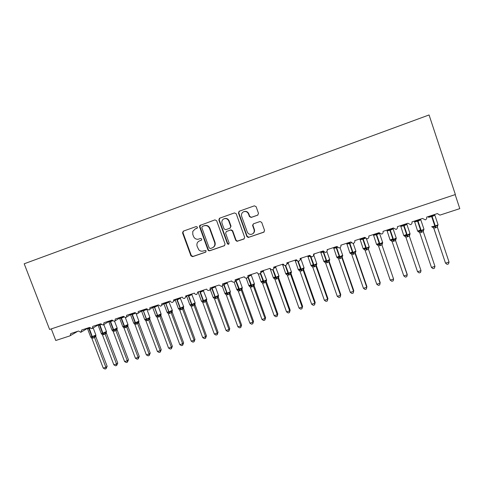 <?xml version="1.0" encoding="UTF-8"?>
<svg xmlns="http://www.w3.org/2000/svg" width="484" height="484" viewBox="0 0 484 484"><rect width="100%" height="100%" fill="white"/><g stroke="black" fill="none" stroke-linecap="round" stroke-linejoin="round"><path stroke-width="0.73" d="M197.424 227.135L196.238 226.536L183.285 231.152L182.541 232.864L190.926 255.8L192.608 256.653L205.573 252.2L206.105 251.008L205.718 250.512L203.238 250.99C201.562 251.48 200.073 251.081 198.779 249.798L197.133 246.338C196.462 243.773 197.272 241.952 199.553 240.875L201.241 240.288L201.774 239.09L200.745 238.449L197.962 239.284C195.863 239.344 194.374 238.364 193.491 236.355L192.789 234.431L192.759 231.431L195.209 228.938L197.339 227.976L197.424 227.135M257.676 215.15L258.498 213.377L256.127 206.698L254.366 205.833L239.247 211.218L238.443 212.984L246.876 236.543L248.25 237.481L263.75 232.211L264.573 230.451L261.717 222.416L260.053 221.521L253.459 223.814L252.642 225.574L254.058 229.543C254.608 232.175 253.61 233.796 251.063 234.407C249.242 234.456 247.959 233.621 247.221 231.909L241.667 216.39C241.135 214.43 241.697 212.924 243.367 211.865C245.66 211.006 247.378 211.708 248.504 213.97L249.429 216.572L251.184 217.437L257.694 215.144M24.2 263.786L49.604 329.453L455.365 194.538L429.066 114.956L24.2 263.786M216.65 220.734L214.938 219.875L199.71 225.556L199.559 226.808L207.963 249.938L208.598 250.688L209.663 250.797L224.286 245.769L225.072 244.051L216.65 220.734M219.621 218.211L234.48 212.912L236.222 213.777L244.656 237.311L243.851 239.048L237.003 241.316L235.732 240.379L232.32 230.892L230.596 230.027L226.385 231.497L225.598 233.234L229.15 243.083L228.206 244.329L227.395 243.682L218.841 219.954L219.621 218.211M51.292 328.89L55.775 340.494L69.744 335.938L70.222 335.678L70.688 333.609L78.577 331.026L80.804 332.32L81.657 330.021L89.625 327.414L91.869 328.709L92.323 328.424L92.74 326.391L100.787 323.76L103.05 325.06L103.558 324.728L103.933 322.725L112.064 320.069L114.345 321.376L114.914 320.983L115.246 319.029L123.456 316.336L125.755 317.649L126.403 317.177L126.669 315.284L134.969 312.567L137.287 313.886L138.019 313.311L138.218 311.508L146.604 308.762L148.939 310.087L149.768 309.367L149.883 307.685L158.365 304.914L160.712 306.239L161.644 305.331L161.674 303.825L170.241 301.024C170.737 302.077 171.53 302.524 172.613 302.361L173.653 301.175L173.593 299.929L182.25 297.091C182.746 298.156 183.539 298.598 184.64 298.434L185.759 296.88L185.632 295.984L194.387 293.123C194.883 294.187 195.687 294.635 196.794 294.466L197.805 292.003L206.65 289.105C207.152 290.182 207.957 290.63 209.076 290.454C210.074 289.94 210.419 289.111 210.11 287.974L219.052 285.052L221.497 286.401C222.501 285.881 222.852 285.046 222.549 283.902L231.582 280.944L232.078 281.724L234.05 282.305C235.067 281.779 235.424 280.938 235.115 279.788L244.257 276.8L245.049 277.84L246.743 278.167C247.772 277.635 248.135 276.787 247.826 275.632L257.064 272.607L258.123 273.811L259.569 273.974C260.616 273.442 260.979 272.589 260.676 271.427L270.018 268.366L271.3 269.673L272.546 269.745C273.599 269.201 273.974 268.342 273.666 267.174L283.11 264.082L284.58 265.45L285.663 265.462C286.728 264.917 287.109 264.052 286.806 262.873L296.353 259.745L297.981 261.154L298.924 261.136C300.001 260.58 300.389 259.714 300.086 258.523L309.742 255.364L311.502 256.798L312.337 256.756C313.426 256.199 313.82 255.322 313.523 254.13L323.288 250.93L325.151 252.388L325.901 252.327C327.002 251.765 327.408 250.881 327.105 249.683L336.979 246.447L338.945 247.917L339.617 247.85C340.736 247.282 341.147 246.392 340.845 245.182L350.833 241.915L352.884 243.392L353.495 243.325C354.627 242.75 355.038 241.855 354.742 240.639L364.845 237.329L366.969 238.812L367.525 238.745C368.675 238.164 369.098 237.263 368.796 236.035L379.02 232.689L381.725 234.111C382.886 233.524 383.316 232.616 383.019 231.382L393.359 227.994L396.087 229.422C397.261 228.829 397.697 227.916 397.4 226.675L407.867 223.251L410.62 224.679C411.805 224.08 412.253 223.16 411.957 221.908L422.544 218.447L425.321 219.881C426.519 219.276 426.979 218.344 426.682 217.092L437.391 213.583L439.817 215.09L440.343 214.981L459.8 208.634L455.166 194.61M209.856 289.856L213.916 286.728M222.331 285.735L226.04 282.759M234.946 281.555L238.291 278.754M247.699 277.32L250.676 274.7M260.598 273.018L263.187 270.604M273.642 268.65L275.838 266.46M286.831 264.21L288.621 262.28M300.159 259.684L301.55 258.045M313.626 255.068L314.618 253.767M327.22 250.349L327.825 249.448M340.93 245.521L341.184 245.073M197.067 228.254L195.24 228.926M199.341 240.959L201.495 240.149M183.515 231.068L182.958 232.689L191.331 255.582L193.007 256.435L205.881 252.013M200.521 225.012L199.952 226.651L208.338 249.732L208.973 250.482L210.032 250.585L224.673 245.557M202.33 226.409L201.798 227.613L209.179 247.935L210.365 248.534L212.155 247.917C214.46 246.846 215.283 245.013 214.624 242.436L209.572 228.502C208.422 226.082 206.607 225.169 204.121 225.774L202.633 226.282M212.966 247.53C214.957 246.344 215.628 244.577 214.981 242.242L214.624 242.436M202.717 226.246L204.502 225.611C206.983 225.012 208.798 225.919 209.947 228.339L214.981 242.242M226.433 231.479L231.043 229.827L232.653 230.723L236.059 240.191L237.323 241.123L244.251 238.824M219.778 218.151L219.191 219.809L227.734 243.488L228.92 244.099M228.775 221.025C227.565 218.677 225.804 218.024 223.487 219.046C222.011 220.123 221.533 221.575 222.053 223.396L224.013 228.823L225.665 229.706L229.942 228.206L230.729 226.464L228.775 221.025L229.113 220.873C228.024 218.671 226.367 217.957 224.14 218.732M230.221 228.067L230.729 226.464M229.113 220.873L231.062 226.3M243.767 211.683C246.029 210.897 247.711 211.617 248.806 213.831L249.732 216.427L251.48 217.292L257.96 215.011M252.721 233.814C254.33 232.768 254.874 231.285 254.348 229.374L254.058 229.543M253.41 223.832L252.932 225.411L254.348 229.374M239.368 211.175L238.763 212.845L247.179 236.361L248.915 237.227L264.167 231.975M90.992 337.384L95.874 335.509L95.826 336.664L93.394 337.983L91.845 338.286L103.237 368.1L105.881 367.289L94.507 337.487M107.152 366.327L106.032 368.723L105.881 367.289L107.152 366.327L95.517 335.854L95.832 334.892M87.634 329.017L90.647 336.894L92.281 336.634L89.165 327.983L87.622 328.896L87.658 328.309M87.665 328.261L87.622 328.896M94.489 337.439L94.186 336.047M91.845 338.286L90.774 337.148M106.032 368.723L104.98 369.044L103.237 368.1M101.604 333.966L105.518 332.708L106.498 331.933M117.757 363.073L116.662 365.468L116.529 364.022L105.125 334.014L102.457 334.874L113.861 364.845L116.529 364.022L117.757 363.073L106.426 333.24L105.143 334.063M106.419 333.252L106.262 332.708L106.426 333.24M98.228 325.55L101.241 333.464L102.917 333.204L99.789 324.504L98.228 325.429L98.185 324.933M98.258 324.867L98.228 325.429M105.125 334.014L104.828 332.617M102.457 334.874L101.386 333.73M116.662 365.468L115.597 365.795L113.861 364.845M112.318 330.518L112.094 330.269L113.673 330.269L115.573 329.15L116.257 329.241L117.201 328.509M128.472 359.781L127.395 362.183L127.286 360.725L115.864 330.554L113.165 331.425L124.588 361.554L127.286 360.725L128.472 359.781L117.122 329.792L115.894 330.608L116.257 329.241M117.116 329.81L116.959 329.301L117.122 329.792M112.421 320.674L110.195 321.104L108.93 321.927L108.954 321.436M112.409 320.795L111.992 320.087M115.864 330.554L115.573 329.15M113.165 331.425L112.094 330.269M127.395 362.183L126.318 362.516L124.588 361.554M123.142 327.033L122.912 326.779L124.836 326.67L128.006 325.048M139.283 356.46L138.236 358.868L138.14 357.398L126.705 327.063L123.983 327.94L135.417 358.233L138.14 357.398L139.283 356.46L127.921 326.313L126.723 327.117M127.915 326.325L127.77 325.871L127.921 326.313M123.602 316.645L123.257 317.244L121.357 317.45L119.748 318.393M123.257 317.244L122.833 316.542M126.705 327.063L126.421 325.647M123.983 327.94L122.912 326.779M138.236 358.868L137.147 359.201L135.417 358.233M134.074 323.518L133.838 323.258L135.786 323.143L138.926 321.551M150.209 353.108L149.181 355.516L149.108 354.034L137.656 323.542L134.903 324.425L146.356 354.881L149.108 354.034L150.209 353.108L138.829 322.798L137.674 323.59M130.626 314.951L133.651 322.985L135.453 322.701L138.938 321.17L138.654 322.423L138.92 321.624M134.08 312.858L134.6 313.021L134.213 313.662L131.969 313.977L130.668 314.824M134.213 313.662L133.784 312.96M137.656 323.542L137.383 322.114M134.903 324.425L133.838 323.258M149.181 355.516L148.08 355.855L146.356 354.881M146.404 308.828L145.273 310.05L143.355 310.256L143.089 310.976L141.564 311.012M161.239 349.726L160.234 352.134L160.18 350.64L148.715 319.978L145.938 320.874L157.403 351.493L160.18 350.64L161.239 349.726L149.846 319.252L148.745 320.033L149.108 318.647L149.707 318.363M145.121 319.972L144.867 319.694L146.507 319.682L143.064 310.044M147.221 320.656L146.507 319.682L148.449 318.539L149.108 318.647M145.273 310.05L144.837 309.337M148.715 319.978L148.449 318.539M145.938 320.874L144.867 319.694M160.234 352.134L159.121 352.473L157.403 351.493M157.536 305.186L156.447 306.396L154.517 306.602L154.257 307.328L152.684 307.431M172.377 346.308L171.397 348.722L171.366 347.209L159.883 316.385L157.076 317.286L168.559 348.069L171.366 347.209L172.377 346.308L160.972 315.665L159.914 316.439L160.283 315.048L160.863 314.763M160.912 314.721L160.972 315.665M156.278 316.391L156.011 316.1L157.675 316.082L154.221 306.42M158.377 317.062L157.675 316.082L159.629 314.933L160.283 315.048M156.447 306.396L156.005 305.682M159.883 316.385L159.629 314.933M157.076 317.286L156.011 316.1M171.397 348.722L170.277 349.061L168.559 348.069M168.777 301.502L167.736 302.706L165.794 302.911L165.873 303.535L163.919 303.789M183.624 342.853L182.668 345.267L182.662 343.743L171.167 312.749L168.353 313.717L179.824 344.614L182.662 343.743L183.624 342.853L172.207 312.047L171.197 312.803L171.566 311.406L172.135 311.133M172.189 311.992L172.153 311.115L172.189 311.992M167.549 312.779L167.264 312.47L168.952 312.446L165.486 302.724M169.642 313.438L168.952 312.446L170.919 311.291L171.566 311.406M167.736 302.706L167.289 301.992M171.167 312.749L170.919 311.291M168.335 313.662L167.264 312.47M182.668 345.267L181.536 345.618L179.824 344.614M180.133 297.787L179.141 298.979L177.186 299.191L177.271 299.808L176.926 299.923L176.866 298.937M194.985 339.363L194.054 341.783L194.072 340.246L182.565 309.082L179.721 310.056L191.204 341.123L194.072 340.246L194.985 339.363L183.557 308.393L182.589 309.137L182.958 307.733L183.515 307.461M183.49 307.503L183.557 308.393L183.503 307.467M178.935 309.125L178.632 308.804L180.344 308.774L176.926 299.923M181.022 309.772L180.344 308.774L182.329 307.612L182.958 307.733M179.141 298.979L178.681 298.259M182.565 309.082L182.329 307.612M179.703 310.002L178.632 308.804M194.054 341.783L192.916 342.134L191.204 341.123M191.603 294.03L190.654 295.21L188.687 295.421L188.784 296.045L188.433 296.16L188.355 295.095M206.462 335.842L205.561 338.268L205.591 336.713L194.072 305.374L191.18 306.305L202.699 337.596L205.591 336.713L206.462 335.842L195.022 304.696L194.09 305.428M194.949 303.831L195.022 304.696L194.967 303.783M190.43 305.434L190.121 305.095L191.846 305.065L188.433 296.16M192.517 306.076L191.846 305.065L193.848 303.892L195.01 303.752M190.654 295.21L190.194 294.496M194.072 305.374L193.848 303.892M191.18 306.305L190.121 305.095M205.561 338.268L204.405 338.619L202.699 337.596M203.298 290.267L202.294 291.41L200.316 291.622L200.061 292.36L203.171 300.854L203.522 300.739L200.412 292.245L203.649 290.666M218.06 332.284L217.177 334.71L217.237 333.137L205.7 301.629L202.784 302.573L214.315 334.039L217.237 333.137L218.06 332.284L206.601 300.969L205.73 301.683L206.099 300.268L206.62 300.007M206.523 300.128L206.601 300.969M202.052 301.714L201.719 301.351L203.474 301.314L203.171 300.854L201.411 301.066L198.373 292.784M204.133 302.337L203.474 301.314L205.488 300.134L206.099 300.268M202.294 291.41L201.822 290.69M205.7 301.629L205.488 300.134M202.784 302.573L201.719 301.351M217.177 334.71L216.009 335.067L214.315 334.039M214.896 286.407L214.043 287.563L213.638 286.945M229.767 328.69L228.914 331.116L228.999 329.531L217.449 297.848L214.521 298.852L226.046 330.439L228.999 329.531L229.767 328.69L218.296 297.2L217.479 297.902L217.848 296.48L218.351 296.22M218.217 296.389L218.296 297.2L218.254 296.299M213.789 297.95L213.438 297.569L215.217 297.527L211.804 288.518L211.441 288.633M215.864 298.561L215.217 297.527L217.243 296.341L217.848 296.48M217.449 297.848L217.243 296.341M214.503 298.797L213.438 297.569M228.914 331.116L227.734 331.479L226.046 330.439M226.833 282.565L227.274 283.14L223.711 284.628M226.766 282.608L225.919 283.684L225.568 283.14M241.601 325.054L240.772 327.486L240.875 325.889L229.319 294.024L226.337 294.986L237.898 326.803L240.875 325.889L241.601 325.054L230.118 293.395L229.337 294.078M230.033 292.608L230.118 293.395L230.069 292.499M226.572 292.632L224.921 293.461L225.369 294.054L225.278 293.752L227.081 293.703L223.681 284.652M227.716 294.744L227.081 293.703L229.126 292.511L230.202 292.403M229.319 294.024L229.126 292.511M226.337 294.986L225.278 293.752M240.772 327.486L239.58 327.856L237.898 326.803M238.781 278.651L237.922 279.758M253.549 321.388L252.751 323.82L252.884 322.205L241.31 290.164L238.297 291.132L249.871 323.13L252.884 322.205L253.549 321.388L242.054 289.547L241.341 290.225L241.71 288.785L242.181 288.537M241.97 288.797L242.054 289.547L242.018 288.658M238.564 288.748L236.857 289.601L237.311 290.2L237.239 289.892L239.066 289.837L235.726 280.901M239.689 290.89L239.066 289.837L241.129 288.639L241.71 288.785M241.31 290.164L241.129 288.639M238.297 291.132L237.239 289.892M252.751 323.82L251.547 324.189L249.871 323.13M250.748 274.676L250.047 275.795M265.625 317.679L264.857 320.118L265.008 318.49L253.428 286.262L250.385 287.242L261.965 319.422L265.008 318.49L265.625 317.679L254.124 285.657L253.447 286.316M254.033 284.949L254.124 285.657M250.676 284.828L248.915 285.699L249.387 286.31L249.327 285.99L251.178 285.935L247.911 277.132M251.789 286.994L251.178 285.935L253.253 284.725L254.275 284.634M253.428 286.262L253.253 284.725M250.385 287.242L249.327 285.99M264.857 320.118L263.641 320.493L261.965 319.422M277.828 313.934L277.084 316.379L277.265 314.727L265.674 282.317L262.618 283.364L274.186 315.671L277.265 314.727L277.828 313.934L266.309 281.73L265.698 282.378L266.502 280.69M266.23 280.901L266.309 281.73M262.921 280.871L261.1 281.761L261.584 282.372L261.541 282.051L263.417 281.984L260.277 273.49M264.016 283.061L263.417 281.984L265.51 280.768L266.073 280.926M262.467 271.276L262.298 271.79M265.674 282.317L265.51 280.768M262.6 283.309L261.541 282.051M277.084 316.379L275.856 316.754L274.186 315.671M290.158 310.153L289.444 312.597L289.65 310.934L278.046 278.336L274.936 279.335L286.54 311.884L289.65 310.934L290.158 310.153L278.627 277.762L278.07 278.397L278.857 276.709M278.542 276.957L278.627 277.762M275.293 276.866L273.406 277.78L273.908 278.397L273.883 278.07L275.789 277.998L272.722 269.661M276.37 279.08L275.789 277.998L277.895 276.775L278.445 276.933M278.046 278.336L277.895 276.775M274.936 279.335L273.883 278.07M289.444 312.597L288.204 312.973L286.54 311.884M252.842 225.465L252.563 225.006M302.615 306.33L301.931 308.774L302.161 307.092L290.551 274.313L287.429 275.378L299.021 308.06L302.161 307.092L302.615 306.33L291.078 273.756L290.575 274.374L290.545 273.666L291.344 272.68M290.987 272.976L291.078 273.756L291.053 272.867M287.792 272.825L285.844 273.756L286.365 274.38L286.359 274.041L288.282 273.968L285.209 265.522M288.857 275.063L288.282 273.968L290.406 272.734L290.951 272.903M283.176 264.24L283.14 264.978L283.122 264.107L282.862 264.518M290.551 274.313L290.406 272.734M287.411 275.323L286.359 274.041M301.931 308.774L300.673 309.155L299.021 308.06M315.199 302.464L314.546 304.914L314.806 303.214L303.184 270.241L300.013 271.264L311.635 304.188L314.806 303.214L315.199 302.464L303.656 269.703L303.208 270.302L303.208 269.491L303.958 268.608M303.571 268.844L303.656 269.703L303.643 268.808M300.431 268.735L298.416 269.691L298.949 270.32L298.961 269.975L300.915 269.897L297.733 261.094M301.471 271.004L300.915 269.897L303.057 268.656L303.583 268.826M295.791 259.932L295.742 260.858L295.73 259.95L295.446 260.398M303.184 270.241L303.057 268.656M300.013 271.264L298.961 269.975M314.546 304.914L313.281 305.301L311.635 304.188M327.922 298.561L327.299 301.012L327.589 299.293L315.955 266.127L312.749 267.162L324.383 300.28L327.589 299.293L327.922 298.561L316.367 265.607L315.973 266.188M316.276 264.796L316.367 265.607M313.202 264.603L311.115 265.583L311.672 266.218L311.702 265.867L313.68 265.783L310.298 256.332L307.915 256.768M314.225 266.896L313.68 265.783L315.84 264.53L316.711 264.494M309.935 255.764L308.477 256.689L308.423 255.794M308.526 255.764L308.477 256.689M315.955 266.127L315.84 264.53M312.749 267.162L311.702 265.867M327.299 301.012L326.022 301.399L324.383 300.28M340.778 294.611L340.191 297.067L340.506 295.337L328.866 261.971L325.623 263.018L337.263 296.329L340.506 295.337L340.778 294.611L329.217 261.469L328.89 262.038L328.939 261.039L329.598 260.338M329.199 261.408L329.199 260.622M326.113 260.428L323.953 261.433L324.528 262.074L324.576 261.711L326.585 261.62L323.203 252.11L320.741 252.575M327.117 262.745L326.585 261.62L328.757 260.362L329.265 260.543M320.892 252.678L323.869 261.523L326.736 260.979L323.433 251.347L321.352 252.485L321.249 251.595M321.4 251.547L321.352 252.485M328.866 261.971L328.757 260.362M325.623 263.018L324.576 261.711M340.191 297.067L338.897 297.46L337.263 296.329M353.774 290.624L353.217 293.08L353.562 291.332L341.916 257.772L338.655 258.886L350.283 292.336L353.562 291.332L353.774 290.624L342.2 257.282L341.94 257.833L342.019 256.756L342.624 256.139M339.163 256.211L336.924 257.234L337.529 257.881L337.59 257.512L339.629 257.415L336.253 247.844L333.706 248.334M340.143 258.553L339.629 257.415L341.819 256.145L342.315 256.339M333.863 248.431L336.834 257.337L339.792 256.768L336.477 247.082L334.365 248.232L334.22 247.354M334.408 247.294L334.365 248.232M341.916 257.772L341.819 256.145M338.637 258.825L337.59 257.512M353.217 293.08L351.91 293.479L350.283 292.336M366.908 286.595L366.388 289.051L366.757 287.284L355.105 253.525L351.789 254.59L363.448 288.301L366.757 287.284L366.908 286.595L355.329 253.053L355.129 253.586L355.238 252.442L355.794 251.892M352.963 252.436L351.033 252.612M352.352 251.946L350.035 252.993L350.664 253.64L350.749 253.265L352.818 253.162L349.442 243.537L346.81 244.051M353.314 254.312L352.818 253.162L355.02 251.886L355.504 252.079M346.974 244.142L349.944 253.102L352.987 252.509L349.666 242.768L347.518 243.93L347.324 243.065M347.56 242.986L347.518 243.93M355.105 253.525L355.02 251.886M351.789 254.59L350.749 253.265M366.388 289.051L365.063 289.45L363.448 288.301M376.752 284.217L378.361 285.385L379.698 284.973L380.103 283.188L368.439 249.23L365.087 250.313L376.752 284.217L380.103 283.188L380.188 282.517L368.457 249.29M366.303 248.129L364.252 248.34M365.686 247.639L363.29 248.709L363.95 249.357L364.047 248.976L366.146 248.867L362.776 239.181L360.06 239.719M366.63 250.028L366.146 248.867L368.372 247.578L369.104 247.596M365.148 237.904L362.595 238.539L360.816 239.58L360.568 238.727M365.136 238.17L364.718 237.608M360.858 238.636L360.816 239.58M368.439 249.23L368.372 247.578M365.087 250.313L364.047 248.976M378.748 232.78L378.627 233.76L376.473 233.996L376.667 234.637L373.448 235.339M390.201 280.091L391.804 281.271L393.153 280.859L393.589 279.056L381.918 244.892L378.53 245.981L390.201 280.091L393.589 279.056L381.943 244.952L382.566 243.252M379.383 243.906L377.617 244.027M379.172 243.283L376.685 244.378L377.375 245.031L377.496 244.638L379.619 244.523L376.068 234.129L374.259 235.188L373.957 234.347M380.085 245.697L379.619 244.523L381.864 243.228L382.318 243.434M378.627 233.76L378.222 233.215M374.301 234.232L374.259 235.188M381.918 244.892L381.864 243.228M378.53 245.981L377.496 244.638M392.445 228.363L392.27 229.301L390.104 229.537L390.304 230.184L386.994 230.91M403.801 275.922L405.392 277.114L406.76 276.691L407.226 274.87L395.549 240.506L392.125 241.607L403.801 275.922L407.226 274.87L407.177 274.234L395.567 240.56M393.014 239.507L391.126 239.665M392.802 238.878L390.231 239.997L390.951 240.651L391.09 240.252L393.244 240.124L389.693 229.676L387.853 230.741L387.496 229.912M393.698 241.316L393.244 240.124L396.172 238.866M392.27 229.301L391.871 228.769M387.89 229.785L387.853 230.741M395.549 240.506L395.507 238.824M392.125 241.607L391.09 240.252M406.173 223.868L406.064 224.788L403.88 225.03L404.086 225.677L400.679 226.433M417.547 271.706L419.132 272.909L420.511 272.486L421.007 270.647L409.331 236.065L405.864 237.178L417.547 271.706L421.007 270.647L409.349 236.131L409.93 234.425M406.802 235.061L404.787 235.254M406.584 234.419L403.922 235.569L404.672 236.222L404.836 235.817L407.02 235.684L403.468 225.169L401.599 226.252L401.182 225.435M407.455 236.888L407.02 235.684L409.301 234.371L409.73 234.595M406.064 224.788L405.671 224.273M401.629 225.29L401.599 226.252M409.331 236.065L409.301 234.371M405.864 237.178L404.836 235.817M420.051 219.325L420.009 220.232L417.813 220.474L418.031 221.121L414.528 221.908M431.45 267.44L433.023 268.656L434.42 268.227L434.953 266.369L423.264 231.582L419.761 232.707L431.45 267.44L434.953 266.369L423.234 231.449M423.24 231.473L423.911 229.101M420.735 230.566L418.599 230.795M420.523 229.918L417.765 231.092L418.551 231.745L418.733 231.328L420.953 231.195L417.396 220.613L415.496 221.708L415.018 220.904M421.37 232.411L420.953 231.195L423.252 229.876L423.663 230.1M420.009 220.232L419.44 219.458M415.526 220.74L415.496 221.708M423.264 231.582L423.252 229.876M419.761 232.707L418.733 231.328M434.087 214.733L434.118 215.616L431.903 215.864L432.127 216.511L428.521 217.334M433.688 227.934L445.504 263.133L449.043 262.044L437.354 227.044L435.437 227.879L433.7 227.952M449.043 262.044L448.48 263.925L447.071 264.355L445.504 263.133L433.833 228.242L432.587 227.22L432.787 226.796L435.037 226.651L431.48 216.003L429.55 217.11L429.012 216.33M431.843 226.778L432.587 227.22M435.437 227.879L435.037 226.651L437.354 225.32L437.784 225.55L437.99 224.564M434.118 215.616L433.646 214.811M429.58 216.142L429.55 217.11M437.354 227.044L437.354 225.32M433.815 228.182L432.787 226.796M195.609 228.775L195.209 228.938M199.94 240.687L199.553 240.875M193.007 256.435L192.608 256.653M191.331 255.582L190.926 255.8M182.958 232.689L182.541 232.864M224.63 245.569L224.286 245.769M210.032 250.585L209.663 250.797M208.338 249.732L207.963 249.938M199.952 226.651L199.559 226.808M209.947 228.339L209.572 228.502M204.502 225.611L204.121 225.774M244.16 238.86L243.851 239.048M237.783 241.05L237.463 241.244M236.059 240.191L235.732 240.379M232.653 230.723L232.32 230.892M230.928 229.858L230.596 230.027M226.73 231.328L226.385 231.497M227.734 243.488L227.395 243.682M219.191 219.809L218.841 219.954M249.732 216.427L249.429 216.572M248.806 213.831L248.504 213.97M247.179 236.361L246.876 236.543M238.763 212.845L238.443 212.984M93.394 337.983L92.281 336.634L95.892 335.043L93.17 327.916M93.073 338.086L91.96 336.737L88.893 328.69L87.568 328.624M90.193 328.243L88.893 328.69L88.917 327.644M89.165 327.983L89.237 327.541M94.525 337.487L94.888 336.138M104.012 334.565L102.917 333.204L106.432 331.473M103.691 334.668L102.596 333.307L99.516 325.218L98.161 325.121M101.331 324.57L99.516 325.218L99.535 324.165M99.789 324.504L99.855 324.062M103.812 324.57L106.492 331.631L106.123 332.441L106.48 332.091M105.155 334.069L105.518 332.708M108.924 322.048L111.937 330.003L113.655 329.737L117.14 328.019M114.418 331.213L113.335 329.84L110.249 321.709L108.87 321.908L108.864 321.594M114.738 331.11L113.655 329.737L110.576 321.606L110.249 321.709L110.255 320.656M112.584 320.856L110.576 321.606L110.582 320.553M114.581 321.255L117.201 328.176L116.825 328.993L116.953 329.308L117.188 328.636M119.723 318.514L122.742 326.512L124.503 326.234L127.951 324.528M125.241 327.728L124.176 326.343L121.091 318.169L119.669 318.375L119.669 318.03M125.568 327.626L124.503 326.234L121.417 318.061L121.091 318.169L121.085 317.147M123.934 317.087L121.417 318.061L121.411 317.008M123.571 316.59L123.136 316.439M125.38 317.698L128.018 324.691L127.752 325.877L128 325.145M126.735 327.117L127.098 325.744M136.173 313.801L138.872 321.007M136.179 324.207L135.127 322.81L132.035 314.594L130.553 314.546M136.506 324.105L135.453 322.701L132.368 314.485L132.035 314.594L132.017 313.614M135.393 313.263L132.368 314.485L132.35 313.426M137.686 323.596L138.049 322.217M146.93 309.343L143.427 310.867L146.519 319.131L149.901 317.45M141.643 311.345L144.668 319.422L146.519 319.131L147.553 320.547M143.397 309.827L143.022 310.365M145.654 309.403L145.133 309.24M149.713 318.908L149.828 318.23L149.713 318.908M157.826 305.604L154.596 307.219L157.687 315.526L161.045 313.856M152.762 307.709L155.787 315.822L157.687 315.526L158.716 316.953M154.553 306.197L154.184 306.711M156.822 305.755L156.302 305.586M160.966 315.683L160.924 314.715M169.212 301.913L165.873 303.535L168.977 311.884L172.298 310.226M163.997 304.031L167.028 312.186L168.977 311.884L169.981 313.329M165.824 302.494L165.455 303.026M168.099 302.064L167.573 301.895M180.574 298.204L177.271 299.808L180.375 308.205L183.66 306.56M175.341 300.316L178.372 308.52L180.375 308.205L181.367 309.663M179.491 298.338L178.965 298.168M177.192 299.16L177.204 298.743M192.051 294.453L188.784 296.045L191.888 304.49L195.143 302.857M186.8 296.571L189.837 304.811L191.888 304.49L192.868 305.961M194.102 305.428L194.471 304.019M204.484 302.222L203.522 300.739L206.747 299.112M206.595 300.981L206.553 300.062M215.368 286.837L211.762 288.391M210.28 289.529L213.105 297.285L215.277 296.946L218.466 295.331M216.215 298.447L215.277 296.946L212.083 288.143M214.37 286.927L213.861 286.77M227.208 282.971L230.305 291.513M222.18 285.923L224.921 293.467L227.147 293.116L223.989 284.404M228.073 294.629L227.147 293.116L230.39 291.701L229.331 294.006L229.718 292.651M226.234 283.043L225.828 282.934M239.175 279.062L236.113 280.575M234.196 282.239L236.839 289.613L239.144 289.244L242.272 287.653M240.052 290.775L236.035 280.641M237.311 290.2L237.638 290.315M251.281 275.112L248.667 276.467M246.223 278.221L248.885 285.729L251.269 285.33L254.36 283.757M252.152 286.879L248.219 276.86M254.118 285.675L254.433 283.957L251.323 275.287L250.633 274.737M253.459 286.322L253.828 284.876M249.387 286.31L249.75 286.443M263.514 271.125L261.372 272.298M258.274 273.877L261.058 281.797L263.514 281.379L266.581 279.819M264.385 282.94L260.555 273.103M266.309 281.742L266.279 280.847M261.584 282.372L261.989 282.529M275.874 267.095L274.222 268.076M270.356 269.225L273.357 277.828L275.892 277.386L278.929 275.838M270.556 269.201L270.241 269.086M276.745 278.959L273.061 269.437M278.627 277.78L278.602 276.878M273.908 278.397L274.361 278.578M288.367 263.018L287.224 263.78M282.789 265.153L285.784 273.817L288.404 273.351L291.404 271.814M283.721 264.978L282.662 265.026M289.232 274.942L285.608 265.474M286.365 274.38L286.867 274.591M300.994 258.904L300.382 259.412M295.361 261.039L298.344 269.763L301.042 269.273L304.019 267.749M296.988 260.67L295.222 260.918M301.853 270.877L298.192 261.191M298.949 270.32L299.505 270.562M308.06 256.883L311.037 265.662L313.82 265.147L316.766 263.635M314.612 266.775L310.819 256.587M308.459 255.788L308.169 256.236M316.367 265.619L316.361 264.706L316.004 265.28L316.839 263.847L313.717 254.941M315.979 266.188L315.858 265.516M311.672 266.218L312.283 266.49M327.505 262.624L326.736 260.979L329.652 259.484M323.935 251.874L323.203 252.11L322.967 251.033M321.322 251.577L321.025 252.031M324.528 262.074L325.2 262.388M340.536 258.426L339.792 256.768L342.678 255.286M337.614 247.378L336.253 247.844L335.999 246.767M334.329 247.318L334.014 247.778M336.477 247.082L336.392 246.64M342.2 257.294L342.146 256.587M337.529 257.881L338.262 258.244M353.713 254.185L352.987 252.509L355.849 251.039M351.444 242.823L349.442 243.537L349.176 242.46M347.464 243.016L347.155 243.482M349.666 242.768L349.575 242.327M355.329 253.065L355.268 252.4M350.664 253.64L351.469 254.064M360.223 239.798L363.194 248.824L366.327 248.207L369.159 246.749M367.029 249.901L363.181 239.048L362.776 239.181L362.492 238.098M365.408 238.201L363.181 239.048L362.897 237.965M360.749 238.672L360.429 239.138M368.463 249.296L368.838 247.784M363.95 249.357L364.821 249.853M373.618 235.412L376.588 244.499L379.819 243.851L382.62 242.411M380.491 245.563L376.667 234.637L379.492 233.476M376.364 233.56L376.068 234.129L375.959 233.693M378.797 233.131L378.234 232.949M374.18 234.274L373.854 234.746M377.375 245.031L378.331 245.606M393.262 228.829L390.304 230.184L393.456 239.453L396.233 238.025M387.164 230.977L390.128 240.131L393.456 239.453L394.103 241.183M389.983 229.101L390.104 229.537L389.693 229.676L389.572 229.234M392.427 228.672L391.858 228.49M387.763 229.827L387.43 230.305M395.567 240.566L395.948 239.036M390.951 240.651L391.986 241.328M407.026 224.346L404.086 225.677L407.244 235.006L409.996 233.591M400.855 226.494L403.819 235.708L407.244 235.006L407.873 236.755M403.747 224.594L403.88 225.03L403.468 225.169L403.335 224.733M406.203 224.165L405.634 223.977M401.49 225.332L401.151 225.816M404.672 236.222L405.798 237.027M420.771 219.76L418.031 221.121L421.183 230.505L423.984 229.319L420.838 219.948L420.136 219.603M414.691 221.962L417.668 231.237L421.183 230.505L421.788 232.272M417.674 220.038L417.813 220.474L417.396 220.613L417.25 220.178M415.375 220.789L415.03 221.279M418.551 231.745L419.761 232.695M434.844 215.162L432.127 216.511L435.285 225.955L438.062 224.782L434.916 215.356L434.348 214.763M431.667 226.718L435.285 225.955L435.86 227.74M431.752 215.428L431.903 215.864L431.48 216.003L431.329 215.568M434.227 214.993L433.688 214.829L434.342 214.763M429.417 216.197L429.06 216.687M437.336 226.978L437.754 225.556M77.761 331.292L70.222 335.678M88.475 327.789L81.215 332.072M99.287 324.25L92.323 328.424M110.195 320.68L103.558 324.728M121.194 317.081L114.914 320.983M132.283 313.45L126.403 317.177M143.445 309.796L138.019 313.311M154.662 306.124L149.768 309.367M165.897 302.446L161.644 305.331M177.09 298.785L173.653 301.175M188.167 295.155L185.759 296.88M199.087 291.58L197.92 292.445M208.973 250.482L208.598 250.688M200.098 225.399L199.71 225.556M237.323 241.123L237.003 241.316M231.043 229.827L230.711 229.997M228.539 244.136L228.206 244.329M219.645 218.236L219.294 218.381M239.344 211.187L239.023 211.32M146.301 308.859L146.888 309.379L149.967 317.619L149.828 318.23M157.427 305.216L158.026 305.743L161.105 314.031L160.888 315.326M156.169 316.288L155.86 315.998M168.789 301.568L172.364 310.401L172.135 311.763M180.151 297.854L183.732 306.741L183.357 307.558M183.363 307.558L183.496 308.169M191.628 294.103L195.215 303.038L194.846 303.861C194.471 304.642 194.447 304.938 194.792 304.751L194.973 304.539M203.219 290.309L206.813 299.3L206.45 300.122C205.996 301.102 205.96 301.453 206.341 301.163L206.571 300.873M201.786 301.544L201.483 301.254M214.757 286.455L215.434 287.006L218.538 295.524L218.284 297.188M213.504 297.781L213.184 297.472M238.515 278.675L239.235 279.238L242.345 287.853L241.274 290.025M253.368 286.026L254.088 284.767M263.024 270.756L266.654 280.018L265.595 281.99M275.505 266.793L279.002 276.037L277.955 277.925M290.454 273.823L291.477 272.02L288.125 262.812M282.813 264.415L282.729 264.972M303.087 269.691L304.091 267.954L300.866 258.849M295.385 260.295L295.294 260.852M308.09 256.127L307.993 256.695M328.769 261.306L329.725 259.696L326.881 251.529M320.928 251.91L320.825 252.491M341.819 257.052L342.751 255.498L340.028 247.633M333.906 247.657L333.797 248.244M355.244 252.436L355.921 251.25L353.205 243.379M347.022 243.355L346.907 243.948M355.014 252.757L355.238 252.442M368.354 248.413L369.238 246.961L366.412 238.745M360.284 239.005L360.156 239.61M381.846 244.027L382.699 242.623L379.613 233.591M373.684 234.613L373.557 235.224M378.458 232.877L379.099 232.889M395.482 239.598L396.305 238.237L393.165 228.986L392.016 228.436M387.23 230.172L387.097 230.789M409.27 235.121L410.069 233.802L406.923 224.491L406.366 223.904L405.725 223.947M400.927 225.683L400.788 226.306M414.776 221.14L414.631 221.775M423.216 230.59L423.7 230.088M428.776 216.554L428.624 217.189M437.318 226.016L437.778 225.55"/></g></svg>
